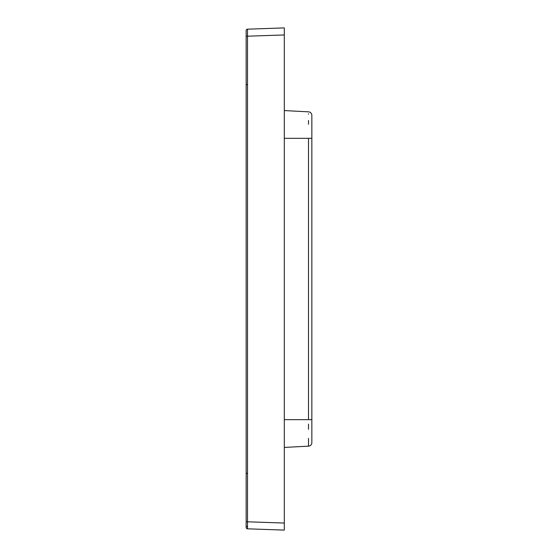 <?xml version="1.0" encoding="UTF-8"?>
<svg xmlns="http://www.w3.org/2000/svg" width="558" height="558" viewBox="0 0 558 558"><rect width="100%" height="100%" fill="white"/><g stroke="black" fill="none" stroke-linecap="round" stroke-linejoin="round"><path stroke-width="0.84" d="M308.504 114.167L308.504 113.741M308.504 124.218L308.504 120.493M308.504 446.156L284.301 447.425L308.504 446.156L308.504 438.4L308.504 446.156A3.529 3.529 87 0 0 311.852 442.627L311.852 419.665L311.852 442.627M308.504 429.311L308.504 424.115M246.148 30.599L246.148 36.242L246.148 30.599A1.416 1.416 0 0 1 247.508 29.183L284.301 27.9L284.301 34.959L246.148 36.242L246.148 527.401L246.148 521.758L284.301 523.041L284.301 530.1L247.508 528.817A1.416 1.416 0 0 1 246.148 527.401M284.301 523.041L284.301 34.959M311.852 138.328L311.852 419.665L308.504 419.665L308.504 138.328L311.852 138.328L311.852 115.36L311.852 138.328M311.852 115.36A3.529 3.529 180 0 0 308.504 111.837L284.301 110.568L308.504 111.837M284.301 419.665L308.504 419.665M247.508 29.183L247.508 528.817M247.494 526.745A1.416 0.997 180 0 1 246.148 525.748M247.494 528.245L247.494 525.845M308.504 138.328L284.301 138.328M246.817 473.254L246.148 473.958M246.817 84.746L246.148 84.042"/></g></svg>
